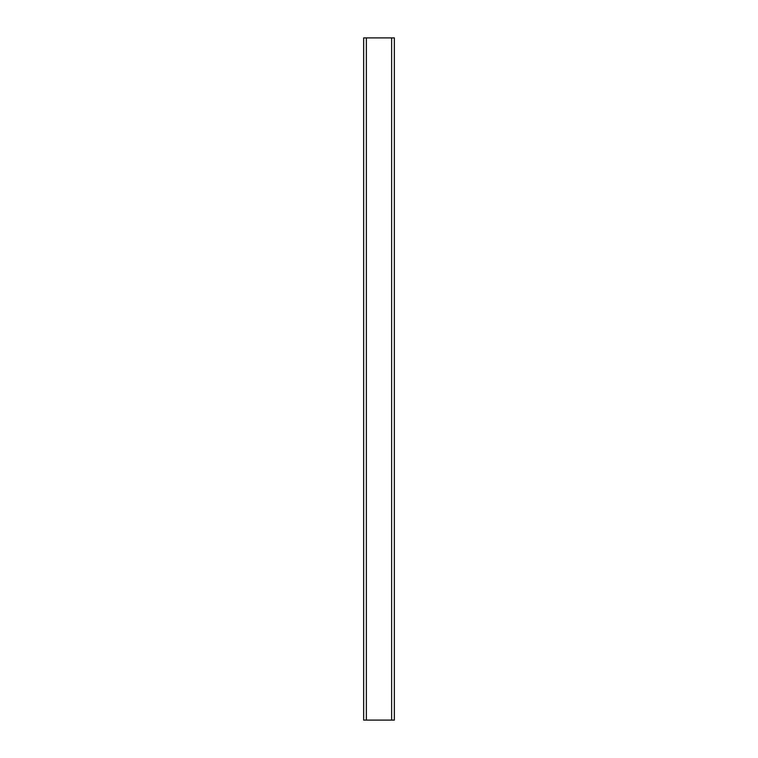 <?xml version="1.0" encoding="UTF-8"?>
<svg xmlns="http://www.w3.org/2000/svg" width="758" height="758" viewBox="0 0 758 758"><rect width="100%" height="100%" fill="white"/><g stroke="black" fill="none" stroke-linecap="round" stroke-linejoin="round"><path stroke-width="1.14" d="M366.379 37.9L394.349 37.9L394.349 720.1L363.651 720.1L363.651 37.9L366.379 37.9L366.379 720.1M391.621 37.9L391.621 720.1"/></g></svg>
